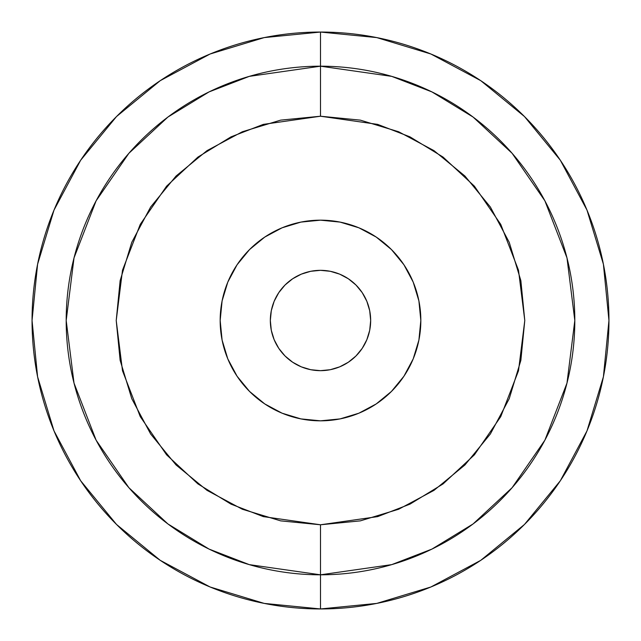 <?xml version="1.0" encoding="UTF-8"?>
<svg xmlns="http://www.w3.org/2000/svg" width="641" height="641" viewBox="0 0 641 641"><rect width="100%" height="100%" fill="white"/><g stroke="black" fill="none" stroke-linecap="round" stroke-linejoin="round"><path stroke-width="0.96" d="M320.5 32.05L320.5 66.191A254.309 254.309 0 0 1 574.809 320.5A254.309 254.309 0 0 1 320.5 574.809L320.5 608.95A288.45 288.45 0 0 0 608.95 320.5A288.45 288.45 0 0 0 320.5 32.05L264.228 37.595L210.112 54.004L160.242 80.662L116.534 116.534L80.662 160.242L54.004 210.112L37.595 264.228L32.05 320.5L37.595 376.772L54.004 430.888L80.662 480.758L116.534 524.466L160.242 560.338L210.112 586.996L264.228 603.405L320.5 608.95L376.772 603.405L430.888 586.996L480.758 560.338L524.466 524.466L560.338 480.758L586.996 430.888L603.405 376.772L608.95 320.5L603.405 264.228L586.996 210.112L560.338 160.242L524.466 116.534L480.758 80.662L430.888 54.004L376.772 37.595L320.5 32.05A288.45 288.45 0 0 0 32.05 320.5A288.45 288.45 0 0 0 320.5 608.95L320.5 574.809L391.707 564.633L431.938 549.089L473.082 523.945L512.103 487.713L544.89 440.175L566.981 383.102L574.809 320.5L566.981 257.898L544.89 200.825L512.103 153.287L473.082 117.055L431.938 91.911L391.707 76.367L320.5 66.191L320.5 116.221L377.701 124.386L410.016 136.878L443.067 157.077L474.412 186.178L500.749 224.366L518.497 270.214L524.779 320.5L518.497 370.786L500.749 416.634L474.412 454.822L443.067 483.923L410.016 504.122L377.701 516.614L320.5 524.779L320.5 574.809L320.5 524.779L263.299 516.614L230.984 504.122L197.933 483.923L166.588 454.822L140.251 416.634L122.503 370.786L116.221 320.5L122.503 270.214L140.251 224.366L166.588 186.178L197.933 157.077L230.984 136.878L263.299 124.386L320.5 116.221L320.5 66.191L249.293 76.367L209.062 91.911L167.918 117.055L128.897 153.287L96.11 200.825L74.019 257.898L66.191 320.5L74.019 383.102L96.11 440.175L128.897 487.713L167.918 523.945L209.062 549.089L249.293 564.633L320.5 574.809A254.309 254.309 0 0 1 66.191 320.5A254.309 254.309 0 0 1 320.5 66.191L320.5 32.05M320.5 370.666A50.166 50.166 0 0 1 270.334 320.5A50.166 50.166 0 0 1 320.5 270.334L310.717 271.295L301.302 274.156L292.633 278.787L285.029 285.029L278.787 292.633L274.156 301.302L271.295 310.717L270.334 320.5L271.295 330.283L274.156 339.698L278.787 348.367L285.029 355.971L292.633 362.213L301.302 366.844L310.717 369.705L320.5 370.666L330.283 369.705L339.698 366.844L348.367 362.213L355.971 355.971L362.213 348.367L366.844 339.698L369.705 330.283L370.666 320.5L369.705 310.717L366.844 301.302L362.213 292.633L355.971 285.029L348.367 278.787L339.698 274.156L330.283 271.295L320.5 270.334A50.166 50.166 0 0 1 370.666 320.5A50.166 50.166 0 0 1 320.5 370.666L330.283 369.705M320.5 420.833A100.333 100.333 0 0 1 220.167 320.5A100.333 100.333 0 0 1 320.5 220.167L300.925 222.098L282.104 227.803L264.757 237.082L249.557 249.557L237.082 264.757L227.803 282.104L222.098 300.925L220.167 320.5L222.098 340.075L227.803 358.896L237.082 376.243L249.557 391.443L264.757 403.918L282.104 413.197L300.925 418.902L320.5 420.833L340.075 418.902L358.896 413.197L376.243 403.918L391.443 391.443L403.918 376.243L413.197 358.896L418.902 340.075L420.833 320.5L418.902 300.925L413.197 282.104L403.918 264.757L391.443 249.557L376.243 237.082L358.896 227.803L340.075 222.098L320.5 220.167A100.333 100.333 0 0 1 420.833 320.5A100.333 100.333 0 0 1 320.5 420.833M320.5 524.779L280.646 520.861L242.322 509.234L207.003 490.357L176.051 464.949L150.643 433.997L131.766 398.678L120.139 360.354L116.221 320.5L120.139 280.646L131.766 242.322L150.643 207.003L176.051 176.051L207.003 150.643L242.322 131.766L280.646 120.139L320.5 116.221L360.354 120.139L398.678 131.766L433.997 150.643L464.949 176.051L490.357 207.003L509.234 242.322L520.861 280.646L524.779 320.5L520.861 360.354L509.234 398.678L490.357 433.997L464.949 464.949L433.997 490.357L398.678 509.234L360.354 520.861L320.5 524.779M264.757 403.918L249.557 391.443M237.082 376.243L235.287 373.463M237.082 264.757L249.557 249.557M264.757 237.082L267.826 235.111M376.243 237.082L391.443 249.557M403.918 264.757L406.29 268.483M403.918 376.243L391.443 391.443M376.243 403.918L372.581 406.25M301.302 366.844L300.501 366.508M271.295 330.283L270.334 320.5M274.156 301.302L274.492 300.501M310.717 271.295L320.5 270.334M339.698 274.156L340.499 274.492M369.705 310.717L370.666 320.5M366.844 339.698L366.508 340.499"/></g></svg>
